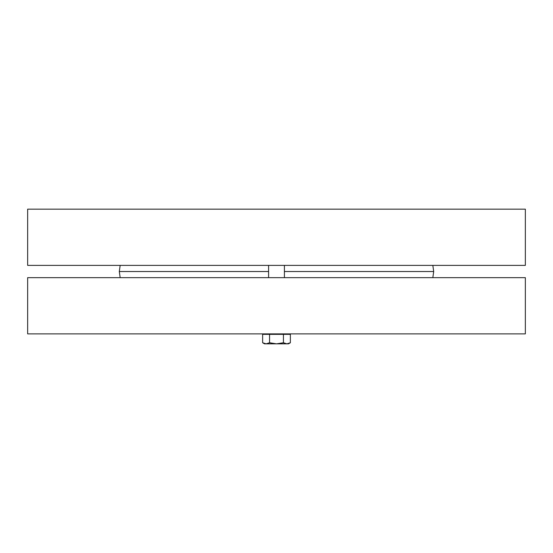 <?xml version="1.0" encoding="UTF-8"?>
<svg xmlns="http://www.w3.org/2000/svg" width="553" height="553" viewBox="0 0 553 553"><rect width="100%" height="100%" fill="white"/><g stroke="black" fill="none" stroke-linecap="round" stroke-linejoin="round"><path stroke-width="0.83" d="M27.65 265.378L525.35 265.378L525.35 209.165L27.65 209.165L27.65 265.378M432.833 277.668L433.697 271.523L284.408 271.523M120.167 277.668L119.303 271.523L268.592 271.523M432.833 265.378L433.697 271.523M525.35 277.668L27.65 277.668L27.65 333.881L525.35 333.881L525.35 277.668M268.592 277.668L268.592 265.378M266.104 343.835L269.567 342.763L276.5 343.835L264.5 343.835L262.64 342.763L266.104 343.835M283.433 342.763L286.896 343.835L276.5 343.835L283.433 342.763L283.433 334.351L290.36 334.351L290.36 342.763L286.896 343.835L288.5 343.835L290.36 342.763M269.567 342.763L269.567 334.351L262.64 334.351L262.64 342.763M269.567 334.351L283.433 334.351M265.378 334.351L265.378 333.881M120.167 265.378L119.303 271.523M284.408 277.668L284.408 265.378M287.622 334.351L287.622 333.881"/></g></svg>
